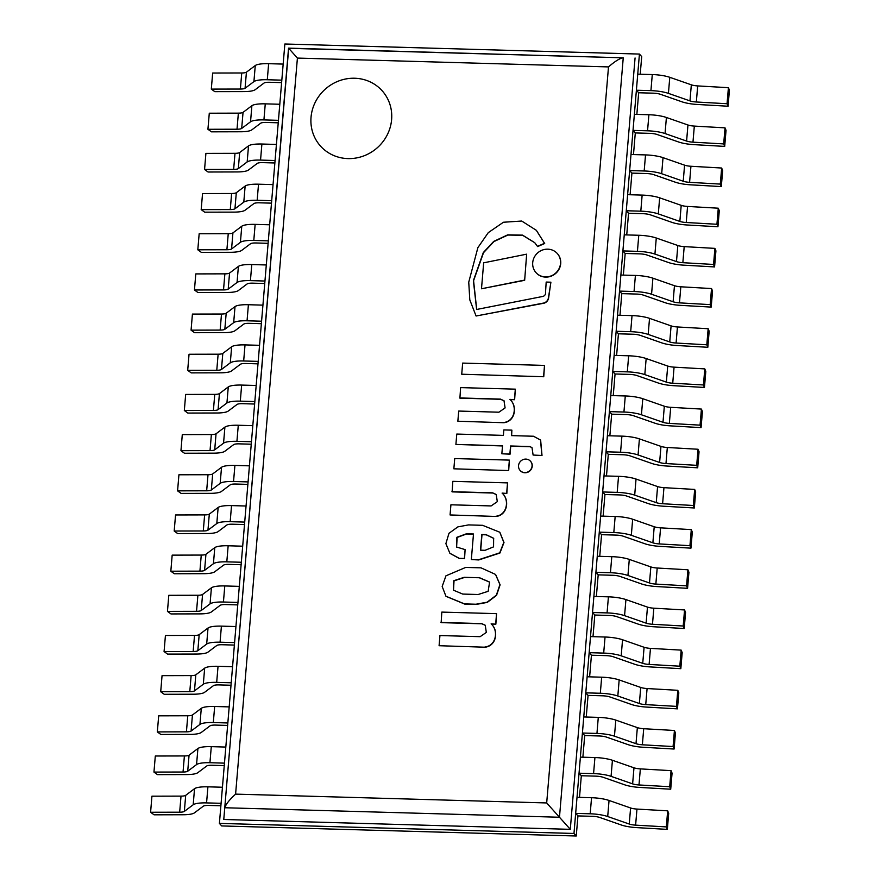 <?xml version="1.0" encoding="UTF-8"?>
<svg xmlns="http://www.w3.org/2000/svg" width="880" height="880" viewBox="0 0 880 880"><rect width="100%" height="100%" fill="white"/><g stroke="black" fill="none" stroke-linecap="round" stroke-linejoin="round"><path stroke-width="1.32" d="M639.43 54.065L573.98 833.459L219.406 823.394L284.856 44L639.43 54.065L641.707 56.606L640.222 74.228L641.707 56.606M576.257 836L221.683 825.935L576.257 836L577.94 815.914L575.674 813.373L590.194 813.791A17.974 4.114 4.8 0 1 607.706 816.53L629.255 824.043A7.458 1.705 -175.2 0 0 635.613 825.143L666.325 826.903L667.337 829.378L636.625 827.618A17.974 4.114 4.8 0 1 621.28 824.978L599.731 817.465A7.458 1.705 -175.2 0 0 592.471 816.321L577.94 815.914L576.257 836L573.98 833.459M638.671 92.763L636.856 114.4L638.671 92.763L636.394 90.222L650.925 90.64A17.974 4.114 4.8 0 1 668.426 93.379L689.975 100.892A7.458 1.705 -175.2 0 0 696.344 101.992L727.056 103.741L728.068 106.227L697.356 104.467A17.974 4.114 4.8 0 1 682.011 101.827L660.462 94.303A7.458 1.705 -175.2 0 0 653.202 93.17L638.671 92.763M635.294 132.935L633.479 154.572L635.294 132.935L633.017 130.394L647.548 130.812A17.974 4.114 4.8 0 1 665.049 133.551L686.598 141.064A7.458 1.705 -175.2 0 0 692.967 142.164L723.679 143.924L724.691 146.399L693.979 144.639A17.974 4.114 4.8 0 1 678.634 141.999L657.085 134.486A7.458 1.705 -175.2 0 0 649.825 133.353L635.294 132.935M631.917 173.107L630.102 194.755L631.917 173.107L629.651 170.577L644.171 170.984A17.974 4.114 4.8 0 1 661.683 173.723L683.232 181.236A7.458 1.705 -175.2 0 0 689.59 182.336L720.302 184.096L721.314 186.582L690.602 184.822A17.974 4.114 4.8 0 1 675.257 182.171L653.708 174.658A7.458 1.705 -175.2 0 0 646.448 173.525L631.917 173.107M628.551 213.29L626.736 234.927L628.551 213.29L626.274 210.749L640.805 211.167A17.974 4.114 4.8 0 1 658.306 213.895L679.855 221.419A7.458 1.705 -175.2 0 0 686.224 222.508L716.936 224.268L717.948 226.754L687.225 224.994A17.974 4.114 4.8 0 1 671.891 222.354L650.331 214.83A7.458 1.705 -175.2 0 0 643.082 213.697L628.551 213.29M625.174 253.462L623.359 275.099L625.174 253.462L622.897 250.921L637.428 251.339A17.974 4.114 4.8 0 1 654.929 254.078L676.478 261.591A7.458 1.705 -175.2 0 0 682.847 262.691L713.559 264.451L714.571 266.926L683.859 265.166A17.974 4.114 4.8 0 1 668.514 262.526L646.965 255.013A7.458 1.705 -175.2 0 0 639.705 253.869L625.174 253.462M621.797 293.634L619.982 315.271L621.797 293.634L619.531 291.104L634.051 291.511A17.974 4.114 4.8 0 1 651.563 294.25L673.112 301.763A7.458 1.705 -175.2 0 0 679.47 302.863L710.182 304.623L711.194 307.098L680.482 305.349A17.974 4.114 4.8 0 1 665.137 302.698L643.588 295.185A7.458 1.705 -175.2 0 0 636.328 294.052L621.797 293.634M618.431 333.806L616.616 355.454L618.431 333.806L616.154 331.276L630.685 331.683A17.974 4.114 4.8 0 1 648.186 334.422L669.735 341.946A7.458 1.705 -175.2 0 0 676.093 343.035L706.816 344.795L707.828 347.281L677.105 345.521A17.974 4.114 4.8 0 1 661.771 342.87L640.211 335.357A7.458 1.705 -175.2 0 0 632.962 334.224L618.431 333.806M615.054 373.989L613.239 395.626L615.054 373.989L612.777 371.448L627.308 371.866A17.974 4.114 4.8 0 1 644.809 374.605L666.358 382.118A7.458 1.705 -175.2 0 0 672.727 383.218L703.439 384.967L704.451 387.453L673.739 385.693A17.974 4.114 4.8 0 1 658.394 383.053L636.845 375.529A7.458 1.705 -175.2 0 0 629.585 374.396L615.054 373.989M611.677 414.161L609.862 435.798L611.677 414.161L609.4 411.62L623.931 412.038A17.974 4.114 4.8 0 1 641.432 414.777L662.992 422.29A7.458 1.705 -175.2 0 0 669.35 423.39L700.062 425.15L701.074 427.625L670.362 425.865A17.974 4.114 4.8 0 1 655.017 423.225L633.468 415.712A7.458 1.705 -175.2 0 0 626.208 414.579L611.677 414.161M608.311 454.333L606.485 475.97L608.311 454.333L606.034 451.803L620.565 452.21A17.974 4.114 4.8 0 1 638.066 454.949L659.615 462.462A7.458 1.705 -175.2 0 0 665.973 463.562L696.696 465.322L697.708 467.808L666.985 466.048A17.974 4.114 4.8 0 1 651.651 463.397L630.091 455.884A7.458 1.705 -175.2 0 0 622.831 454.751L608.311 454.333M604.934 494.516L603.119 516.153L604.934 494.516L602.657 491.975L617.188 492.382A17.974 4.114 4.8 0 1 634.689 495.121L656.238 502.645A7.458 1.705 -175.2 0 0 662.607 503.734L693.319 505.494L694.331 507.98L663.619 506.22A17.974 4.114 4.8 0 1 648.274 503.58L626.725 496.056A7.458 1.705 -175.2 0 0 619.465 494.923L604.934 494.516M601.557 534.688L599.742 556.325L601.557 534.688L599.28 532.147L613.811 532.565A17.974 4.114 4.8 0 1 631.312 535.304L652.872 542.817A7.458 1.705 -175.2 0 0 659.23 543.917L689.942 545.677L690.954 548.152L660.242 546.392A17.974 4.114 4.8 0 1 644.897 543.752L623.348 536.239A7.458 1.705 -175.2 0 0 616.088 535.095L601.557 534.688M598.191 574.86L596.365 596.497L598.191 574.86L595.914 572.33L610.445 572.737A17.974 4.114 4.8 0 1 627.946 575.476L649.495 582.989A7.458 1.705 -175.2 0 0 655.853 584.089L686.576 585.849L687.577 588.324L656.865 586.575A17.974 4.114 4.8 0 1 641.52 583.924L619.971 576.411A7.458 1.705 -175.2 0 0 612.711 575.278L598.191 574.86M594.814 615.032L592.999 636.68L594.814 615.032L592.537 612.502L607.068 612.909A17.974 4.114 4.8 0 1 624.569 615.648L646.118 623.161A7.458 1.705 -175.2 0 0 652.487 624.261L683.199 626.021L684.211 628.507L653.499 626.747A17.974 4.114 4.8 0 1 638.154 624.096L616.605 616.583A7.458 1.705 -175.2 0 0 609.345 615.45L594.814 615.032M591.437 655.215L589.622 676.852L591.437 655.215L589.16 652.674L603.691 653.092A17.974 4.114 4.8 0 1 621.192 655.831L642.741 663.344A7.458 1.705 -175.2 0 0 649.11 664.433L679.822 666.193L680.834 668.679L650.122 666.919A17.974 4.114 4.8 0 1 634.777 664.279L613.228 656.755A7.458 1.705 -175.2 0 0 605.968 655.622L591.437 655.215M588.06 695.387L586.245 717.024L588.06 695.387L585.794 692.846L600.314 693.264A17.974 4.114 4.8 0 1 617.826 696.003L639.375 703.516A7.458 1.705 -175.2 0 0 645.733 704.616L676.445 706.376L677.457 708.851L646.745 707.091A17.974 4.114 4.8 0 1 631.4 704.451L609.851 696.938A7.458 1.705 -175.2 0 0 602.591 695.805L588.06 695.387M584.694 735.559L582.879 757.196L584.694 735.559L582.417 733.029L596.948 733.436A17.974 4.114 4.8 0 1 614.449 736.175L635.998 743.688A7.458 1.705 -175.2 0 0 642.367 744.788L673.079 746.548L674.091 749.034L643.368 747.274A17.974 4.114 4.8 0 1 628.034 744.623L606.485 737.11A7.458 1.705 -175.2 0 0 599.225 735.977L584.694 735.559M581.317 775.742L579.502 797.379L581.317 775.742L579.04 773.201L593.571 773.608A17.974 4.114 4.8 0 1 611.072 776.347L632.621 783.871A7.458 1.705 -175.2 0 0 638.99 784.96L669.702 786.72L670.714 789.206L640.002 787.446A17.974 4.114 4.8 0 1 624.657 784.806L603.108 777.282A7.458 1.705 -175.2 0 0 595.848 776.149L581.317 775.742M221.683 825.935L219.406 823.394M636.394 90.222L637.747 74.151L652.278 74.569A17.974 4.114 4.8 0 1 669.779 77.308L691.328 84.821A7.458 1.705 -175.2 0 0 697.686 85.921L728.409 87.681L727.056 103.741M728.409 87.681L729.41 90.156L728.068 106.227M633.017 130.394L634.37 114.334L648.901 114.741A17.974 4.114 4.8 0 1 666.402 117.48L687.951 124.993A7.458 1.705 -175.2 0 0 694.32 126.093L725.032 127.853L723.679 143.924M725.032 127.853L726.044 130.328L724.691 146.399M629.651 170.577L630.993 154.506L645.524 154.913A17.974 4.114 4.8 0 1 663.025 157.652L684.574 165.165A7.458 1.705 -175.2 0 0 690.943 166.265L721.655 168.025L720.302 184.096M721.655 168.025L722.667 170.511L721.314 186.582M626.274 210.749L627.627 194.678L642.147 195.096A17.974 4.114 4.8 0 1 659.659 197.824L681.208 205.348A7.458 1.705 -175.2 0 0 687.566 206.437L718.278 208.197L716.936 224.268M718.278 208.197L719.29 210.683L717.948 226.754M622.897 250.921L624.25 234.85L638.781 235.268A17.974 4.114 4.8 0 1 656.282 238.007L677.831 245.52A7.458 1.705 -175.2 0 0 684.2 246.62L714.912 248.38L713.559 264.451M714.912 248.38L715.924 250.855L714.571 266.926M465.718 567.413L445.951 575.817L442.178 586.487L445.94 596.244L464.53 603.9L475.97 604.23L487.102 602.195L496.353 595.188L499.928 584.617L495.528 574.431L481.019 567.842L465.718 567.413M479.556 577.742L464.134 577.313L453.772 580.712L453.42 590.172L462.726 594.066L478.148 594.506L488.147 591.316L489.588 582.065L479.556 577.742L464.31 577.511L454.014 580.866L453.508 590.271M446.028 596.343L464.717 604.098L476.146 604.428L487.278 602.404L496.529 595.386L500.115 584.826L495.616 574.53M489.676 582.164L479.732 577.951M465.113 549.615L456.522 546.997L456.885 537.295L466.444 533.786L473.484 533.984L471.339 559.548L478.577 559.757L499.741 552.838L503.822 542.355L499.774 532.224L482.592 525.316L468.534 524.909L457.875 526.878L448.965 533.313L445.885 543.631L449.878 553.278L459.283 558.349L464.376 558.492L465.113 549.615L464.552 558.69L459.459 558.547L449.966 553.377M485.089 550.308L493.559 546.876L493.636 538.274L486.035 534.622L481.822 534.501L480.502 550.176L485.089 550.308M456.61 547.096L457.116 537.449L466.62 533.984L473.462 534.182M471.339 559.548L478.753 559.955L499.917 553.036L503.998 542.553L499.862 532.323M493.724 538.373L486.211 534.82L481.998 534.699L480.7 550.176M541.838 455.29L540.551 440.055L533.5 436.238L511.423 435.611L511.885 430.144L503.844 429.913L503.393 435.38L456.775 434.06L455.906 444.433L502.524 445.764L501.842 453.772L509.883 454.003L510.554 445.984L530.123 446.545L532.026 447.766L533.115 455.048L542.014 455.488L540.639 440.154M511.621 435.611L511.885 430.144M455.906 444.433L502.502 445.951M501.842 453.772L510.059 454.201L510.73 446.182L530.299 446.743L532.114 447.865M533.115 455.048L542.014 455.488M440.957 622.435L481.668 623.59L485.243 625.24L486.321 632.412L480.128 636.68L439.934 635.547L439.087 645.711L485.067 647.207C496.584 645.964 498.817 630.509 491.293 624.052L495.858 624.184L496.551 613.646L441.826 612.095L441.144 622.633L481.855 623.788L485.331 625.339M484.891 647.009C496.408 645.755 498.641 630.311 491.117 623.854L491.293 624.052M491.117 623.854L495.858 624.184M495.682 623.986L496.551 613.646M439.087 645.711L485.067 647.207M451.946 491.678L492.646 492.833L496.221 494.483L497.31 501.655L491.106 505.934L450.923 504.79L450.065 514.954L496.045 516.45C507.562 515.207 509.795 499.752 502.271 493.295L506.836 493.427L507.529 482.889L452.815 481.338L452.122 491.876L492.833 493.031L496.309 494.582M495.869 516.252C507.386 514.998 509.619 499.554 502.095 493.097L502.271 493.295M502.095 493.097L506.836 493.427M506.66 493.229L507.529 482.889M450.065 514.954L496.045 516.45M459.734 397.947L500.445 399.102L504.009 400.752L505.098 407.924L498.905 412.203L458.711 411.059L457.853 421.223L503.844 422.719C515.361 421.476 517.594 406.032 510.07 399.575L514.635 399.707L515.317 389.158L460.603 387.607L459.91 398.145L500.621 399.3L504.097 400.851M503.668 422.521C515.185 421.278 517.418 405.823 509.883 399.377L510.07 399.575M509.883 399.377L514.635 399.707M514.459 399.498L515.317 389.158M457.853 421.223L503.844 422.719M537.449 246.367L544.511 243.298L536.327 230.307L521.719 221.034L503.437 222.244L488.29 232.628L477.884 247.632L468.743 282.172L469.799 299.871L476.08 316.008L542.619 303.237A6.204 5.874 -41.9 0 0 548.449 297.682L550.902 282.194L546.183 282.062L545.534 292.358A3.476 3.289 138.1 0 1 542.388 296.527L476.63 309.474L473.385 280.665L483.318 252.549L493.735 241.395L507.727 234.839L522.533 235.125L534.732 242.671L537.625 246.576L544.687 243.496L536.415 230.406M476.718 309.463L473.572 280.72L483.516 252.703L493.911 241.593L507.87 235.048L522.621 235.301L534.831 242.77M476.08 316.008L542.795 303.435A6.204 5.874 -41.9 0 0 548.625 297.88L550.902 282.194M520.212 470.58A6.952 6.578 -41.9 0 0 532.235 466.235A6.952 6.578 -41.9 0 0 530.563 461.307M532.059 466.037A6.952 6.578 -41.9 0 0 520.905 460.944A6.952 6.578 -41.9 0 0 527.362 472.142A6.952 6.578 -41.9 0 0 532.059 466.037M536.063 272.69A14.3 13.53 -41.9 0 0 536.151 272.789A14.3 13.53 -41.9 0 0 551.056 276.199A14.3 13.53 -41.9 0 0 560.714 263.637A14.3 13.53 -41.9 0 0 557.447 253.693A14.3 13.53 -41.9 0 0 557.359 253.594M560.527 263.439A14.3 13.53 -41.9 0 0 557.271 253.495A14.3 13.53 -41.9 0 0 537.592 252.967A14.3 13.53 -41.9 0 0 535.975 272.591A14.3 13.53 -41.9 0 0 550.88 276.001A14.3 13.53 -41.9 0 0 560.527 263.439M453.86 468.809L508.684 470.558L509.366 460.108L454.718 458.557L453.86 468.809L508.684 470.558M508.508 470.36L509.366 460.108M461.725 374.22L543.752 376.739L544.511 365.409L462.66 363.088L461.725 374.22L543.752 376.739M543.576 376.541L544.511 365.409M526.658 254.166L483.67 262.823L481.492 288.772L524.656 280.313L526.658 254.166L524.656 280.313M481.492 288.772L524.48 280.115M281.611 82.621L269.566 82.28A7.458 1.705 -175.2 0 0 264.022 83.05L255.178 89.705A17.974 4.114 4.8 0 1 243.903 91.597L214.819 91.652L211.31 89.1L240.394 89.045A7.458 1.705 -175.2 0 0 245.069 88.264L253.913 81.609A17.974 4.114 4.8 0 1 267.289 79.75L281.82 80.157L283.173 64.086L268.642 63.679L267.289 79.75M268.642 63.679A17.974 4.114 4.8 0 0 255.266 65.538L246.422 72.193A7.458 1.705 -175.2 0 1 241.747 72.974L212.663 73.029L211.31 89.1M278.245 122.804L266.189 122.452A7.458 1.705 -175.2 0 0 260.645 123.233L251.801 129.877A17.974 4.114 4.8 0 1 240.526 131.769L211.442 131.835L207.933 129.283L237.017 129.217A7.458 1.705 -175.2 0 0 241.692 128.436L250.536 121.781A17.974 4.114 4.8 0 1 263.923 119.922L278.443 120.329L279.796 104.258L265.265 103.851L263.923 119.922M265.265 103.851A17.974 4.114 4.8 0 0 251.889 105.71L243.045 112.365A7.458 1.705 -175.2 0 1 238.37 113.146L209.286 113.212L207.933 129.283M274.868 162.976L262.823 162.635A7.458 1.705 -175.2 0 0 257.268 163.405L248.424 170.06A17.974 4.114 4.8 0 1 237.149 171.941L208.065 172.007L204.567 169.455L233.651 169.389A7.458 1.705 -175.2 0 0 238.326 168.608L247.17 161.953A17.974 4.114 4.8 0 1 260.546 160.094L275.077 160.512L276.419 144.441L261.899 144.023L260.546 160.094M261.899 144.023A17.974 4.114 4.8 0 0 248.512 145.882L239.668 152.537A7.458 1.705 -175.2 0 1 234.993 153.318L205.909 153.384L204.567 169.455M271.491 203.148L259.446 202.807A7.458 1.705 -175.2 0 0 253.902 203.577L245.058 210.232A17.974 4.114 4.8 0 1 233.772 212.124L204.699 212.179L201.19 209.627L230.274 209.572A7.458 1.705 -175.2 0 0 234.949 208.78L243.793 202.136A17.974 4.114 4.8 0 1 257.169 200.266L271.7 200.684L273.053 184.613L258.522 184.195L257.169 200.266M258.522 184.195A17.974 4.114 4.8 0 0 245.146 186.065L236.302 192.709A7.458 1.705 -175.2 0 1 231.616 193.501L202.543 193.556L201.19 209.627M268.114 243.32L256.069 242.979A7.458 1.705 -175.2 0 0 250.525 243.749L241.681 250.404A17.974 4.114 4.8 0 1 230.406 252.296L201.322 252.362L197.813 249.799L226.897 249.744A7.458 1.705 -175.2 0 0 231.572 248.963L240.416 242.308A17.974 4.114 4.8 0 1 253.792 240.449L268.323 240.856L269.676 224.785L255.145 224.378L253.792 240.449M255.145 224.378A17.974 4.114 4.8 0 0 241.769 226.237L232.925 232.892A7.458 1.705 -175.2 0 1 228.25 233.673L199.166 233.739L197.813 249.799M619.531 291.104L620.873 275.033L635.404 275.44A17.974 4.114 4.8 0 1 652.905 278.179L674.454 285.692A7.458 1.705 -175.2 0 0 680.823 286.792L711.535 288.552L710.182 304.623M711.535 288.552L712.547 291.038L711.194 307.098M264.748 283.503L252.703 283.162A7.458 1.705 -175.2 0 0 247.148 283.932L238.304 290.587A17.974 4.114 4.8 0 1 227.029 292.468L197.945 292.534L194.447 289.982L223.52 289.916A7.458 1.705 -175.2 0 0 228.206 289.135L237.05 282.48A17.974 4.114 4.8 0 1 250.426 280.621L264.957 281.028L266.299 264.968L251.768 264.55L250.426 280.621M251.768 264.55A17.974 4.114 4.8 0 0 238.392 266.409L229.548 273.064A7.458 1.705 -175.2 0 1 224.873 273.845L195.789 273.911L194.447 289.982M616.154 331.276L617.507 315.205L632.027 315.612A17.974 4.114 4.8 0 1 649.528 318.351L671.088 325.875A7.458 1.705 -175.2 0 0 677.446 326.964L708.158 328.724L706.816 344.795M708.158 328.724L709.17 331.21L707.828 347.281M261.371 323.675L249.326 323.334A7.458 1.705 -175.2 0 0 243.771 324.104L234.927 330.759A17.974 4.114 4.8 0 1 223.652 332.651L194.579 332.706L191.07 330.154L220.154 330.088A7.458 1.705 -175.2 0 0 224.829 329.307L233.673 322.652A17.974 4.114 4.8 0 1 247.049 320.793L261.58 321.211L262.933 305.14L248.402 304.722L247.049 320.793M248.402 304.722A17.974 4.114 4.8 0 0 235.026 306.592L226.182 313.236A7.458 1.705 -175.2 0 1 221.496 314.028L192.423 314.083L191.07 330.154M612.777 371.448L614.13 355.377L628.661 355.795A17.974 4.114 4.8 0 1 646.162 358.534L667.711 366.047A7.458 1.705 -175.2 0 0 674.069 367.147L704.792 368.896L703.439 384.967M704.792 368.896L705.804 371.382L704.451 387.453M257.994 363.847L245.949 363.506A7.458 1.705 -175.2 0 0 240.405 364.276L231.561 370.931A17.974 4.114 4.8 0 1 220.286 372.823L191.202 372.878L187.693 370.326L216.777 370.271A7.458 1.705 -175.2 0 0 221.452 369.49L230.296 362.835A17.974 4.114 4.8 0 1 243.672 360.976L258.203 361.383L259.556 345.312L245.025 344.905L243.672 360.976M245.025 344.905A17.974 4.114 4.8 0 0 231.649 346.764L222.805 353.419A7.458 1.705 -175.2 0 1 218.13 354.2L189.046 354.255L187.693 370.326M311.036 117.271A41.415 39.182 -41.9 0 0 320.496 146.069A41.415 39.182 -41.9 0 0 377.487 147.587A41.415 39.182 -41.9 0 0 382.151 90.772A41.415 39.182 -41.9 0 0 338.987 80.872A41.415 39.182 -41.9 0 0 311.036 117.271M546.689 802.945L559.471 817.245L224.928 807.752C225.632 804.562 229.196 800.019 235.598 794.123L546.689 802.945L608.498 66.913C615.076 61.204 619.993 58.168 623.249 57.816L288.552 48.136L223.773 819.489L570.295 829.334L635.063 57.97M223.773 819.489L288.695 48.323L623.249 57.816L559.471 817.245L570.295 829.334M608.498 66.913L297.407 58.08L288.552 48.136M391.611 119.559A41.415 39.182 138.1 0 1 363.66 155.958A41.415 39.182 138.1 0 1 320.496 146.069A41.415 39.182 138.1 0 1 325.16 89.254A41.415 39.182 138.1 0 1 382.151 90.772A41.415 39.182 138.1 0 1 391.611 119.559M609.4 411.62L610.753 395.56L625.284 395.967A17.974 4.114 4.8 0 1 642.785 398.706L664.334 406.219A7.458 1.705 -175.2 0 0 670.703 407.319L701.415 409.079L700.062 425.15M701.415 409.079L702.427 411.554L701.074 427.625M254.628 404.03L242.572 403.678A7.458 1.705 -175.2 0 0 237.028 404.459L228.184 411.103A17.974 4.114 4.8 0 1 216.909 412.995L187.825 413.061L184.327 410.509L213.4 410.443A7.458 1.705 -175.2 0 0 218.075 409.662L226.93 403.007A17.974 4.114 4.8 0 1 240.306 401.148L254.837 401.555L256.179 385.484L241.648 385.077L240.306 401.148M241.648 385.077A17.974 4.114 4.8 0 0 228.272 386.936L219.428 393.591A7.458 1.705 -175.2 0 1 214.753 394.372L185.669 394.438L184.327 410.509M606.034 451.803L607.376 435.732L621.907 436.139A17.974 4.114 4.8 0 1 639.408 438.878L660.968 446.391A7.458 1.705 -175.2 0 0 667.326 447.491L698.038 449.251L696.696 465.322M698.038 449.251L699.05 451.737L697.708 467.808M251.251 444.202L239.206 443.861A7.458 1.705 -175.2 0 0 233.651 444.631L224.807 451.286A17.974 4.114 4.8 0 1 213.532 453.167L184.448 453.233L180.95 450.681L210.034 450.615A7.458 1.705 -175.2 0 0 214.709 449.834L223.553 443.179A17.974 4.114 4.8 0 1 236.929 441.32L251.46 441.738L252.802 425.667L238.282 425.249L236.929 441.32M238.282 425.249A17.974 4.114 4.8 0 0 224.906 427.108L216.051 433.763A7.458 1.705 -175.2 0 1 211.376 434.544L182.292 434.61L180.95 450.681M602.657 491.975L604.01 475.904L618.541 476.322A17.974 4.114 4.8 0 1 636.042 479.05L657.591 486.574A7.458 1.705 -175.2 0 0 663.949 487.663L694.672 489.423L693.319 505.494M694.672 489.423L695.673 491.909L694.331 507.98M247.874 484.374L235.829 484.033A7.458 1.705 -175.2 0 0 230.285 484.803L221.441 491.458A17.974 4.114 4.8 0 1 210.166 493.35L181.082 493.405L177.573 490.853L206.657 490.798A7.458 1.705 -175.2 0 0 211.332 490.006L220.176 483.362A17.974 4.114 4.8 0 1 233.552 481.492L248.083 481.91L249.436 465.839L234.905 465.421L233.552 481.492M234.905 465.421A17.974 4.114 4.8 0 0 221.529 467.291L212.685 473.935A7.458 1.705 -175.2 0 1 208.01 474.727L178.926 474.782L177.573 490.853M599.28 532.147L600.633 516.076L615.164 516.494A17.974 4.114 4.8 0 1 632.665 519.233L654.214 526.746A7.458 1.705 -175.2 0 0 660.583 527.846L691.295 529.606L689.942 545.677M691.295 529.606L692.307 532.081L690.954 548.152M244.508 524.546L232.452 524.205A7.458 1.705 -175.2 0 0 226.908 524.975L218.064 531.63A17.974 4.114 4.8 0 1 206.789 533.522L177.705 533.588L174.196 531.025L203.28 530.97A7.458 1.705 -175.2 0 0 207.955 530.189L216.799 523.534A17.974 4.114 4.8 0 1 230.186 521.675L244.706 522.082L246.059 506.011L231.528 505.604L230.186 521.675M231.528 505.604A17.974 4.114 4.8 0 0 218.152 507.463L209.308 514.118A7.458 1.705 -175.2 0 1 204.633 514.899L175.549 514.965L174.196 531.025M595.914 572.33L597.256 556.259L611.787 556.666A17.974 4.114 4.8 0 1 629.288 559.405L650.848 566.918A7.458 1.705 -175.2 0 0 657.206 568.018L687.918 569.778L686.576 585.849M687.918 569.778L688.93 572.264L687.577 588.324M241.131 564.729L229.086 564.388A7.458 1.705 -175.2 0 0 223.531 565.158L214.687 571.813A17.974 4.114 4.8 0 1 203.412 573.694L174.328 573.76L170.83 571.208L199.914 571.142A7.458 1.705 -175.2 0 0 204.589 570.361L213.433 563.706A17.974 4.114 4.8 0 1 226.809 561.847L241.34 562.254L242.682 546.194L228.162 545.776L226.809 561.847M228.162 545.776A17.974 4.114 4.8 0 0 214.775 547.635L205.931 554.29A7.458 1.705 -175.2 0 1 201.256 555.071L172.172 555.137L170.83 571.208M592.537 612.502L593.89 596.431L608.421 596.838A17.974 4.114 4.8 0 1 625.922 599.577L647.471 607.101A7.458 1.705 -175.2 0 0 653.829 608.19L684.552 609.95L683.199 626.021M684.552 609.95L685.553 612.436L684.211 628.507M237.754 604.901L225.709 604.56A7.458 1.705 -175.2 0 0 220.165 605.33L211.321 611.985A17.974 4.114 4.8 0 1 200.046 613.877L170.962 613.932L167.453 611.38L196.537 611.314A7.458 1.705 -175.2 0 0 201.212 610.533L210.056 603.878A17.974 4.114 4.8 0 1 223.432 602.019L237.963 602.437L239.316 586.366L224.785 585.948L223.432 602.019M224.785 585.948A17.974 4.114 4.8 0 0 211.409 587.818L202.565 594.462A7.458 1.705 -175.2 0 1 197.89 595.254L168.806 595.309L167.453 611.38M589.16 652.674L590.513 636.603L605.044 637.021A17.974 4.114 4.8 0 1 622.545 639.76L644.094 647.273A7.458 1.705 -175.2 0 0 650.463 648.373L681.175 650.122L679.822 666.193M681.175 650.122L682.187 652.608L680.834 668.679M234.388 645.073L222.332 644.732A7.458 1.705 -175.2 0 0 216.788 645.502L207.944 652.157A17.974 4.114 4.8 0 1 196.669 654.049L167.585 654.104L164.076 651.552L193.16 651.497A7.458 1.705 -175.2 0 0 197.835 650.716L206.679 644.061A17.974 4.114 4.8 0 1 220.066 642.202L234.586 642.609L235.939 626.538L221.408 626.131L220.066 642.202M221.408 626.131A17.974 4.114 4.8 0 0 208.032 627.99L199.188 634.645A7.458 1.705 -175.2 0 1 194.513 635.426L165.429 635.481L164.076 651.552M585.794 692.846L587.136 676.775L601.667 677.193A17.974 4.114 4.8 0 1 619.168 679.932L640.717 687.445A7.458 1.705 -175.2 0 0 647.086 688.545L677.798 690.305L676.445 706.376M677.798 690.305L678.81 692.78L677.457 708.851M231.011 685.245L218.966 684.904A7.458 1.705 -175.2 0 0 213.411 685.685L204.567 692.329A17.974 4.114 4.8 0 1 193.292 694.221L164.208 694.287L160.71 691.735L189.794 691.669A7.458 1.705 -175.2 0 0 194.469 690.888L203.313 684.233A17.974 4.114 4.8 0 1 216.689 682.374L231.22 682.781L232.562 666.71L218.042 666.303L216.689 682.374M218.042 666.303A17.974 4.114 4.8 0 0 204.655 668.162L195.811 674.817A7.458 1.705 -175.2 0 1 191.136 675.598L162.052 675.664L160.71 691.735M582.417 733.029L583.77 716.958L598.29 717.365A17.974 4.114 4.8 0 1 615.802 720.104L637.351 727.617A7.458 1.705 -175.2 0 0 643.709 728.717L674.421 730.477L673.079 746.548M674.421 730.477L675.433 732.963L674.091 749.034M227.634 725.428L215.589 725.087A7.458 1.705 -175.2 0 0 210.045 725.857L201.201 732.512A17.974 4.114 4.8 0 1 189.915 734.393L160.842 734.459L157.333 731.907L186.417 731.841A7.458 1.705 -175.2 0 0 191.092 731.06L199.936 724.405A17.974 4.114 4.8 0 1 213.312 722.546L227.843 722.964L229.196 706.893L214.665 706.475L213.312 722.546M214.665 706.475A17.974 4.114 4.8 0 0 201.289 708.334L192.445 714.989A7.458 1.705 -175.2 0 1 187.77 715.77L158.686 715.836L157.333 731.907M579.04 773.201L580.393 757.13L594.924 757.548A17.974 4.114 4.8 0 1 612.425 760.276L633.974 767.8A7.458 1.705 -175.2 0 0 640.343 768.889L671.055 770.649L669.702 786.72M671.055 770.649L672.067 773.135L670.714 789.206M224.257 765.6L212.212 765.259A7.458 1.705 -175.2 0 0 206.668 766.029L197.824 772.684A17.974 4.114 4.8 0 1 186.549 774.576L157.465 774.631L153.956 772.079L183.04 772.024A7.458 1.705 -175.2 0 0 187.715 771.232L196.559 764.588A17.974 4.114 4.8 0 1 209.935 762.718L224.466 763.136L225.819 747.065L211.288 746.647L209.935 762.718M211.288 746.647A17.974 4.114 4.8 0 0 197.912 748.517L189.068 755.161A7.458 1.705 -175.2 0 1 184.393 755.953L155.309 756.008L153.956 772.079M575.674 813.373L577.016 797.302L591.547 797.72A17.974 4.114 4.8 0 1 609.048 800.459L630.597 807.972A7.458 1.705 -175.2 0 0 636.966 809.072L667.678 810.832L666.325 826.903M667.678 810.832L668.69 813.307L667.337 829.378M220.891 805.772L208.846 805.431A7.458 1.705 -175.2 0 0 203.291 806.201L194.447 812.856A17.974 4.114 4.8 0 1 183.172 814.748L154.088 814.814L150.59 812.251L179.663 812.196A7.458 1.705 -175.2 0 0 184.349 811.415L193.193 804.76A17.974 4.114 4.8 0 1 206.569 802.901L221.1 803.308L222.442 787.237L207.911 786.83L206.569 802.901M207.911 786.83A17.974 4.114 4.8 0 0 194.535 788.689L185.691 795.344A7.458 1.705 -175.2 0 1 181.016 796.125L151.932 796.191L150.59 812.251M697.686 85.921L696.344 101.992M652.278 74.569L650.925 90.64M669.779 77.308L668.426 93.379M691.328 84.821L689.975 100.892M694.32 126.093L692.967 142.164M648.901 114.741L647.548 130.812M666.402 117.48L665.049 133.551M687.951 124.993L686.598 141.064M690.943 166.265L689.59 182.336M645.524 154.913L644.171 170.984M663.025 157.652L661.683 173.723M684.574 165.165L683.232 181.236M687.566 206.437L686.224 222.508M642.147 195.096L640.805 211.167M659.659 197.824L658.306 213.895M681.208 205.348L679.855 221.419M684.2 246.62L682.847 262.691M638.781 235.268L637.428 251.339M656.282 238.007L654.929 254.078M677.831 245.52L676.478 261.591M241.747 72.974L240.394 89.045M246.422 72.193L245.069 88.264M255.266 65.538L253.913 81.609M238.37 113.146L237.017 129.217M243.045 112.365L241.692 128.436M251.889 105.71L250.536 121.781M234.993 153.318L233.651 169.389M239.668 152.537L238.326 168.608M248.512 145.882L247.17 161.953M231.616 193.501L230.274 209.572M236.302 192.709L234.949 208.78M245.146 186.065L243.793 202.136M228.25 233.673L226.897 249.744M232.925 232.892L231.572 248.963M241.769 226.237L240.416 242.308M680.823 286.792L679.47 302.863M635.404 275.44L634.051 291.511M652.905 278.179L651.563 294.25M674.454 285.692L673.112 301.763M224.873 273.845L223.52 289.916M229.548 273.064L228.206 289.135M238.392 266.409L237.05 282.48M677.446 326.964L676.093 343.035M632.027 315.612L630.685 331.683M649.528 318.351L648.186 334.422M671.088 325.875L669.735 341.946M221.496 314.028L220.154 330.088M226.182 313.236L224.829 329.307M235.026 306.592L233.673 322.652M674.069 367.147L672.727 383.218M628.661 355.795L627.308 371.866M646.162 358.534L644.809 374.605M667.711 366.047L666.358 382.118M218.13 354.2L216.777 370.271M222.805 353.419L221.452 369.49M231.649 346.764L230.296 362.835M297.407 58.08L235.598 794.123M670.703 407.319L669.35 423.39M625.284 395.967L623.931 412.038M642.785 398.706L641.432 414.777M664.334 406.219L662.992 422.29M214.753 394.372L213.4 410.443M219.428 393.591L218.075 409.662M228.272 386.936L226.93 403.007M667.326 447.491L665.973 463.562M621.907 436.139L620.565 452.21M639.408 438.878L638.066 454.949M660.968 446.391L659.615 462.462M211.376 434.544L210.034 450.615M216.051 433.763L214.709 449.834M224.906 427.108L223.553 443.179M663.949 487.663L662.607 503.734M618.541 476.322L617.188 492.382M636.042 479.05L634.689 495.121M657.591 486.574L656.238 502.645M208.01 474.727L206.657 490.798M212.685 473.935L211.332 490.006M221.529 467.291L220.176 483.362M660.583 527.846L659.23 543.917M615.164 516.494L613.811 532.565M632.665 519.233L631.312 535.304M654.214 526.746L652.872 542.817M204.633 514.899L203.28 530.97M209.308 514.118L207.955 530.189M218.152 507.463L216.799 523.534M657.206 568.018L655.853 584.089M611.787 556.666L610.445 572.737M629.288 559.405L627.946 575.476M650.848 566.918L649.495 582.989M201.256 555.071L199.914 571.142M205.931 554.29L204.589 570.361M214.775 547.635L213.433 563.706M653.829 608.19L652.487 624.261M608.421 596.838L607.068 612.909M625.922 599.577L624.569 615.648M647.471 607.101L646.118 623.161M197.89 595.254L196.537 611.314M202.565 594.462L201.212 610.533M211.409 587.818L210.056 603.878M650.463 648.373L649.11 664.433M605.044 637.021L603.691 653.092M622.545 639.76L621.192 655.831M644.094 647.273L642.741 663.344M194.513 635.426L193.16 651.497M199.188 634.645L197.835 650.716M208.032 627.99L206.679 644.061M647.086 688.545L645.733 704.616M601.667 677.193L600.314 693.264M619.168 679.932L617.826 696.003M640.717 687.445L639.375 703.516M191.136 675.598L189.794 691.669M195.811 674.817L194.469 690.888M204.655 668.162L203.313 684.233M643.709 728.717L642.367 744.788M598.29 717.365L596.948 733.436M615.802 720.104L614.449 736.175M637.351 727.617L635.998 743.688M187.77 715.77L186.417 731.841M192.445 714.989L191.092 731.06M201.289 708.334L199.936 724.405M640.343 768.889L638.99 784.96M594.924 757.548L593.571 773.608M612.425 760.276L611.072 776.347M633.974 767.8L632.621 783.871M184.393 755.953L183.04 772.024M189.068 755.161L187.715 771.232M197.912 748.517L196.559 764.588M636.966 809.072L635.613 825.143M591.547 797.72L590.194 813.791M609.048 800.459L607.706 816.53M630.597 807.972L629.255 824.043M181.016 796.125L179.663 812.196M185.691 795.344L184.349 811.415M194.535 788.689L193.193 804.76"/></g></svg>
